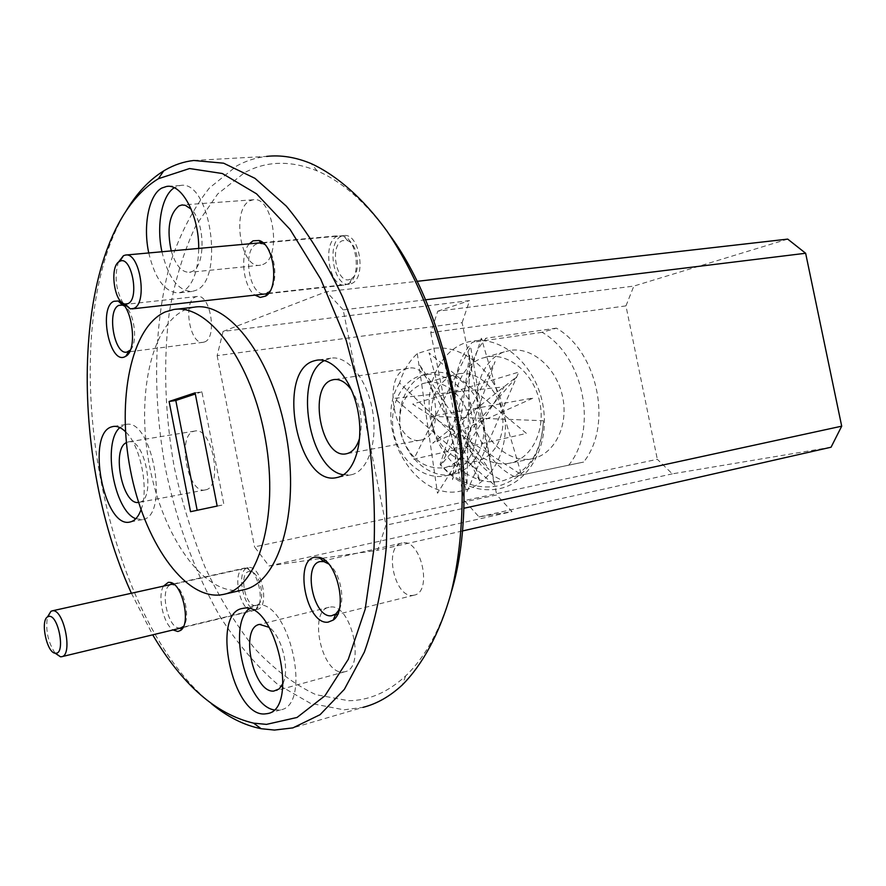 <?xml version="1.0" encoding="UTF-8"?>
<svg xmlns="http://www.w3.org/2000/svg" width="886" height="886" viewBox="0 0 886 886"><rect width="100%" height="100%" fill="white"/><g stroke="black" fill="none" stroke-linecap="round" stroke-linejoin="round"><path stroke-width="0.66" stroke-dasharray="4.43 3.32" d="M55.12 653.181C47.955 642.162 45.396 630.09 47.456 616.977M255.888 605.537C245.178 607.475 238.312 572.267 249.243 571.514L251.17 571.669C259.963 573.32 265.634 599.213 258.335 604.429L255.888 605.537M244.702 568.092L244.359 568.147C231.135 569.953 239.884 613.012 253.019 610.675L256.076 609.313C265.213 602.834 258.081 570.296 247.105 568.269L244.702 568.092M123.165 303.311C115.856 290.254 114.239 276.587 118.325 262.311M350.203 279.256C336.835 285.358 328.927 245.477 342.528 240.649L347.611 240.66C358.143 243.982 361.41 272.19 351.997 278.248L350.203 279.256M337.488 236.197C321.563 241.823 329.138 288.537 345.385 284.993L349.328 283.287C361.123 275.756 357.014 240.305 343.823 236.185L339.604 235.61L337.488 236.197M131.416 593.255L152.702 634.83M211.333 703.628C99.741 613.843 51.244 332.505 126.41 210.469M451.107 592.789C440.342 629.691 425.169 657.412 405.6 675.963C388.013 692.243 369.019 700.505 348.63 700.726L315.937 694.679C294.296 684.546 273.752 669.019 254.315 648.098C235.842 624.663 219.451 597.762 205.142 567.383C192.196 535.598 181.907 502.207 174.265 467.221C164.73 413.507 163.102 361.632 169.403 311.606C175.129 279.754 183.934 251.115 195.828 225.664L217.668 193.99L244.625 172.615C266.586 160.798 290.763 160.233 317.177 170.909C342.406 181.63 366.538 202.949 389.574 234.89M193.702 160.477L266.642 156.401C256.165 157.586 246.253 160.731 236.894 165.826L209.373 188.02C193.458 208.265 180.567 232.885 170.699 261.857C153.632 322.493 152.292 396.684 165.527 469.015C177.034 523.759 195.252 573.043 220.193 616.855C237.703 643.934 256.896 666.471 277.794 684.49L310.443 703.34L343.956 709.819L363.05 707.349L292.923 727.882M141.029 509.749C149.236 489.094 140.531 445.37 125.524 431.726M135.802 518.72L142.602 519.561C169.979 516.582 152.182 417.029 125.635 424.538L119.876 427.595M273.962 709.874L280.574 709.896C313.013 705.034 288.703 598.238 256.929 605.105L249.165 608.704M343.513 474.796L351.155 474.796C367.779 471.596 378.089 441.826 372.508 410.506C367.147 379.142 347.434 355.087 330.81 358.199L324.354 360.58M148.759 252.953C155.139 279.311 165.139 292.624 178.773 292.889L182.117 291.915C192.594 286.167 198.121 271.67 198.708 248.412M161.928 251.757C168.296 277.982 178.341 291.206 192.074 291.45L195.452 290.486C225.177 281.006 210.392 178.695 180.157 185.528L174.232 187.766M138.593 502.406L139.257 502.284C156.545 499.981 145.171 437.186 128.337 441.915L126.399 442.601M205.474 489.869C223.505 487.389 212.396 426.255 194.798 431.061L194.056 431.238C176.414 435.059 187.721 494.587 205.22 489.925L205.474 489.869M283.044 683.339C289.955 668.974 281.914 636.48 269.266 627.377M342.982 672.031L344.809 671.765C366.095 668.421 351.233 603.045 330.19 607.087L329.049 607.264C307.996 610.543 321.64 674.301 342.982 672.031M359.627 437.95C363.26 420.983 360.591 405.068 351.62 390.194M421.171 440.021C447.762 436.001 434.494 361.754 408.368 368.299L406.929 368.631C380.936 374.656 394.746 446.599 420.695 440.12L421.171 440.021M171.231 250.915C175.594 265.291 181.663 272.423 189.438 272.312L191.764 271.625C205.696 266.919 205.43 222.43 191.166 209.151M262.721 264.537C282.28 258.081 273.132 195.474 253.219 199.771L250.151 200.701C230.991 208.731 240.582 269.466 260.307 265.224L262.721 264.537M130.32 350.07C138.338 342.528 134.284 311.551 124.527 306.069M204.4 341.985C217.712 338.253 210.447 293.288 197.035 296.5L195.584 296.91C182.483 301.417 189.914 345.451 203.248 342.284L204.4 341.985M339.183 609.623C345.651 598.006 339.449 571.348 328.606 563.917M413.02 595.348L414.072 595.17C432.889 592.324 421.06 538.677 402.598 542.93L402.045 543.029C383.383 545.82 394.381 598.438 413.02 595.348M179.936 627.875L182.372 626.9C191.708 621.263 184.1 585.978 173.313 584.782L171.253 584.76C158.815 586.377 167.587 630.012 179.936 627.875M256.652 609.446L257.25 609.346C270.385 607.552 261.326 564.559 248.479 567.605L248.146 567.671C235.1 569.454 243.705 611.761 256.652 609.446M266.387 293.166L267.782 292.435C279.987 285.868 275.302 246.685 261.891 243.683L256.696 243.96C241.668 249.575 249.398 297.087 264.77 293.609L266.387 293.166M351.089 283.697C367.003 279.046 359.849 232.121 343.724 235.632L341.642 236.208C325.948 241.734 333.38 287.64 349.394 284.14L351.089 283.697M194.001 307.209L185.562 309.591C150.653 324.675 136.001 397.127 149.668 466.612C162.913 536.185 203.071 594.65 240.339 590.331L243.406 589.81M426.864 382.597C445.27 379.573 464.851 396.618 469.27 418.967C473.955 441.261 462.47 464.065 444.152 467.753L443.897 467.808C423.63 469.414 409.343 458.239 401.048 434.295C396.751 409.288 403.817 392.432 422.268 383.727L426.864 382.597M458.804 373.737C477.443 370.691 497.312 388.245 501.864 411.17C506.681 434.051 495.141 457.397 476.613 461.13L476.347 461.185C458.649 464.873 438.504 449.169 432.833 426.675C426.952 404.237 436.942 380.493 454.153 374.878L458.804 373.737M452.724 474.431L452.536 474.464C431.792 478.75 408.224 460.654 401.557 434.561C394.635 408.524 406.286 380.858 426.387 374.058L432.346 372.563C454.363 369.041 477.643 389.574 482.848 416.276C488.374 442.911 474.641 470.134 452.724 474.431M425.258 374.59L419.322 376.074C399.276 382.852 387.636 410.373 394.514 436.244C401.148 462.193 424.627 480.168 445.315 475.882L445.503 475.848C467.365 471.573 481.076 444.495 475.583 418.004C470.411 391.457 447.208 371.068 425.258 374.59M399.575 382.951C371.544 427.451 415.711 502.705 461.307 490.922C492.262 485.428 511.388 447.098 503.702 410.218C496.537 373.106 464.851 344.665 434.273 348.253L417.273 353.569C409.088 361.3 403.196 371.09 399.575 382.951L489.116 469.58L419.432 364.644L479.979 481.497L443.255 354.688L467.011 485.34L469.713 353.636L452.469 479.691L495.064 361.599L440.575 465.327L516.782 376.716L432.689 443.166L533.549 397.892L431.637 416.32L543.373 420.75C541.678 452.801 528.178 472.814 502.883 480.755C473.08 488.12 438.57 459.69 430.851 421.105C422.788 382.486 443.111 345.296 472.515 341.032C503.292 335.927 535.797 366.04 542.786 404.326C550.228 442.701 531.035 481.563 499.914 488.618C477.897 492.893 457.962 484.808 440.12 464.364C458.726 483.656 479.093 490.589 501.21 485.174C527.702 475.704 541.756 454.23 543.373 420.75M509.483 463.234L509.295 463.267C488.142 467.653 463.921 448.615 456.943 421.293C449.711 394.026 461.473 365.187 481.962 358.232L488.031 356.715C510.502 353.193 534.369 374.778 539.851 402.665C545.654 430.507 531.833 458.848 509.483 463.234M510.391 350.347L504.278 351.875C483.634 358.885 471.85 388.201 479.204 415.955C486.314 443.775 510.779 463.19 532.076 458.771L532.264 458.738C554.78 454.319 568.613 425.524 562.71 397.216C557.117 368.842 533.029 346.836 510.391 350.347M499.77 479.193C455.482 457.553 439.467 377.292 472.26 342.373L486.237 338.175C453.333 373.416 469.547 454.596 514.101 476.524L583.608 462.082C613.012 425.579 597.972 351.975 556.419 328.141L542.132 332.305C583.453 355.818 598.327 428.658 568.978 464.829M542.132 332.305L472.26 342.373M417.273 353.569L437.485 493.269L504.189 386.861L394.392 398.335L494.211 484.886L470.599 346.537L413.74 459.192L526.439 433.42L429.068 352.872L466.7 492.295L518.842 372.076L412.71 404.105L521.466 474.796L481.353 338.219L440.12 464.364M556.419 328.141L486.237 338.175M514.101 476.524L583.608 462.082M195.097 392.819L201.908 391.811L223.936 504.732L190.523 511.698M217.17 506.05L223.936 504.732M201.908 391.811L195.319 393.993M163.5 586.122C157.243 595.935 163.279 623.777 173.025 629.946M249.298 243.816C239.541 254.304 243.185 286.909 254.969 295.116M831.057 447.22L672.308 473.855L657.323 459.302L464.375 500.579L478.994 516.892L512.03 511.621L496.725 494.942L254.548 546.884L269.012 565.955L377.569 550.261L385.953 525.199L463.755 508.298M625.959 305.891L633.855 286.078L437.762 311.196L430.751 332.66L625.959 305.891L657.323 459.302M787.72 239.109L633.855 286.078M430.751 332.66L464.375 500.579M462.115 322.681L469.569 300.575L223.084 331.43L217.148 355.651L462.115 322.681L496.725 494.942M437.762 311.196L469.569 300.575M217.148 355.651L254.548 546.884M223.084 331.43L326.325 291.671L416.896 281.36M269.012 565.955L512.03 511.621M478.994 516.892L672.308 473.855M462.27 531.013L377.569 550.261M425.369 299.822L343.214 309.878L385.953 525.199M343.214 309.878L326.325 291.671M171.175 584.417L172.471 584.129M173.479 583.907L244.359 568.147M182.981 627.554L253.629 610.576M251.17 571.669L247.105 568.269M258.335 604.429L256.076 609.313M265.944 293.886L266.996 293.775M268.336 293.62L345.385 284.993M125.347 255.09L125.901 255.035M262.732 242.598L339.604 235.61M347.611 240.66L343.823 236.185M351.997 278.248L349.328 283.287M125.635 424.538L113.153 426.487M280.574 709.896L268.314 713.374M330.81 358.199L317.509 360.093M180.157 185.528L168.008 186.326M194.798 431.061L128.337 441.915M344.809 671.765L275.945 690.737M408.368 368.299L333.767 379.585M253.219 199.771L182.649 204.932M197.035 296.5L123.342 304.607M122.135 304.74L120.651 304.906M414.072 595.17L337.511 614.341M335.417 614.873L332.538 615.593M257.25 609.346L180.511 627.786M343.724 235.632L258.701 243.373M476.613 461.13L444.152 467.753M426.387 374.058L419.322 376.074M452.536 474.464L445.315 475.882M504.278 351.875L481.962 358.232M532.076 458.771L509.295 463.267M454.153 374.878L422.268 383.727M175.915 309.269L173.645 309.524M349.394 284.14L264.77 293.609M248.146 567.671L171.253 584.76M402.045 543.029L325.051 560.461M323.091 560.904L320.289 561.547M203.248 342.284L129.555 351.764M128.536 351.886L126.842 352.107M260.307 265.224L189.438 272.312M420.695 440.12L346.504 453.732M329.049 607.264L259.565 624.397M205.22 489.925L139.013 502.34M192.074 291.45L178.773 292.889M350.845 474.863L336.846 477.554M255.5 605.337L242.421 608.46M142.436 519.595L130.032 522.009M317.177 170.909L311.241 163.622M405.6 675.963L402.477 684.778"/><path stroke-width="1.33" d="M48.885 616.401L47.766 616.767C39.914 620.178 46.836 653.336 55.408 653.226L55.918 653.226C65.708 653.425 58.221 614.275 48.885 616.401M47.456 616.977L50.934 611.307L52.329 610.842C63.692 608.084 73.328 655.407 61.643 656.714L60.469 656.792L55.12 653.181M119.621 261.414C109.166 265.612 114.05 303.245 125.125 304.042L127.817 303.676C140.066 299.291 131.438 254.415 119.688 261.381L119.621 261.414M118.325 262.311L123.464 255.689L125.347 255.09C139.888 251.491 148.04 303.643 133.697 308.428L130.32 308.86L123.165 303.311M152.702 634.83C182.25 684.789 215.874 714.227 253.584 723.142L266.498 724.383L297.043 717.461L324.94 695.776L348.276 659.328L365.165 609.291L374.025 548.146C375.631 502.993 372.408 456.489 364.334 408.645L346.149 340.158L320.721 279.101L290.076 229.43L256.519 193.812L222.342 173.523L189.571 168.539L158.417 178.706C71.744 231.7 65.996 450.409 131.416 593.255M126.41 210.469C136.887 193.037 149.302 179.858 163.655 170.943L165.139 170.057C174.099 164.851 183.612 161.662 193.702 160.477L223.604 163.19L254.969 178.341L286.333 206.15C306.789 230.781 325.494 260.949 342.45 296.633C357.878 334.886 369.983 375.753 378.765 419.233C385.288 463.145 387.802 505.784 386.307 547.16C382.508 586.687 375.199 621.651 364.367 652.052L344.366 689.319L320.079 714.692L292.923 727.882L274.494 730.064L261.171 728.713C244.137 725.324 227.525 716.962 211.333 703.628M125.524 431.726C121.26 427.595 117.14 425.845 113.153 426.487L111.824 426.819C85.698 433.276 103.961 529.053 130.032 522.009L130.198 521.976C134.794 520.902 138.404 516.826 141.029 509.749M264.471 713.972L267.539 713.595C299.745 708.822 275.369 601.417 243.827 608.228L242.421 608.46C210.835 613.156 232.198 716.121 264.471 713.972M337.167 477.488C353.669 474.309 363.869 444.395 358.254 412.887C352.861 381.323 333.214 357.102 316.701 360.214L314.109 360.846C275.103 371.134 297.652 487.455 336.846 477.554L337.167 477.488M198.708 248.412C199.095 215.763 182.051 183.446 166.712 186.414L161.85 188.031C148.826 194.842 142.856 225.852 148.759 252.953M269.266 627.377L259.565 624.397C239.275 627.432 253.141 693.051 273.73 691.091L279.212 688.887L283.044 683.339M351.62 390.194C345.994 382.276 340.047 378.732 333.767 379.585L332.383 379.917C307.22 385.875 321.385 460.1 346.504 453.732L346.969 453.632C352.816 452.07 357.036 446.843 359.627 437.95M191.166 209.151L185.196 205.264L181.863 204.987L178.928 205.94C169.237 214.146 166.679 229.131 171.231 250.915M124.66 356.859L125.812 356.25C138.305 349.915 131.914 303.433 118.17 300.996L113.895 301.295C98.368 307.209 109.377 364.224 124.66 356.859M124.527 306.069L122.523 305.105L118.934 305.349C106.486 309.878 114.15 355.231 126.842 352.107L130.32 350.07M328.108 622.149L333.202 620.089C348.42 610.177 336.935 559.775 318.982 557.36L315.327 557.194C293.288 558.977 306.323 625.405 328.108 622.149M328.606 563.917L323.899 561.602L320.289 561.547C302.314 564.127 313.555 618.605 331.519 615.748L335.783 613.998L339.183 609.623M173.025 629.946L177.842 631.508L180.611 630.411C191.243 624.021 182.549 583.719 170.278 582.401L168.318 582.323L163.5 586.122M254.969 295.116L260.218 297.43L265.667 296.068C279.577 288.648 274.217 243.871 258.956 240.494L253.053 240.826L249.298 243.816M165.317 311.905C130.873 327.045 116.664 399.963 130.397 469.968C143.709 540.061 183.579 599.102 220.415 594.927L223.438 594.417C257.892 588.226 279.323 517.502 265.49 439.655C252.078 361.743 208.033 303.101 173.645 309.524L165.317 311.905M169.104 401.48L195.097 392.819L217.17 506.05L190.523 511.698L169.104 401.48L175.805 400.483L197.168 510.292M195.319 393.993L175.805 400.483M223.438 594.417L243.406 589.81C278.259 583.497 300.144 513.238 286.422 436.067C273.121 358.819 228.809 300.753 194.001 307.209L175.915 309.269M416.896 281.36L787.72 239.109L805.64 253.263L841.7 426.177L831.057 447.22L462.27 531.013M363.05 707.349C377.015 703.794 390.161 696.263 402.477 684.778C422.688 664.378 439.323 633.855 450.575 594.827C464.209 540.969 466.058 473.545 454.917 406.198C442.502 339.094 417.882 276.554 386.828 230.892C363.05 198.298 337.101 175.594 311.241 163.622C295.802 157.21 280.94 154.806 266.642 156.401M389.574 234.89C453.865 321.54 482.77 489.725 451.107 592.789M126.399 442.601C111.204 449.257 122.678 505.729 138.593 502.406M174.232 187.766C161.739 195.54 156.224 225.565 161.928 251.757M324.354 360.58C293.045 376.395 308.782 470.067 343.513 474.796M249.165 608.704C226.993 625.826 246.264 705.322 273.962 709.874M119.876 427.595C102.034 442.269 114.039 510.978 135.802 518.72M463.755 508.298L841.7 426.177M805.64 253.263L425.369 299.822M55.408 653.226L60.469 656.792M47.766 616.767L50.934 611.307M52.03 610.886L171.175 584.417M172.471 584.129L173.479 583.907M61.643 656.714L182.981 627.554M125.125 304.042L130.32 308.86M132.18 308.882L265.944 293.886M266.996 293.775L268.336 293.62M125.901 255.035L262.732 242.598M119.688 261.381L123.553 255.644M253.584 723.142L261.171 728.713M158.417 178.706L163.655 170.943M268.314 713.374L267.539 713.595M317.509 360.093L316.701 360.214M168.008 186.326L166.712 186.414M182.649 204.932L181.863 204.987M122.523 305.105L118.17 300.996M128.902 351.299L125.812 356.25M123.342 304.607L122.135 304.74M323.899 561.602L318.982 557.36M335.783 613.998L333.202 620.089M337.511 614.341L335.417 614.873M173.313 584.782L170.278 582.401M182.372 626.9L180.611 630.411M261.891 243.683L258.956 240.494M267.782 292.435L265.667 296.068M325.051 560.461L323.091 560.904M129.555 351.764L128.536 351.886"/></g></svg>
